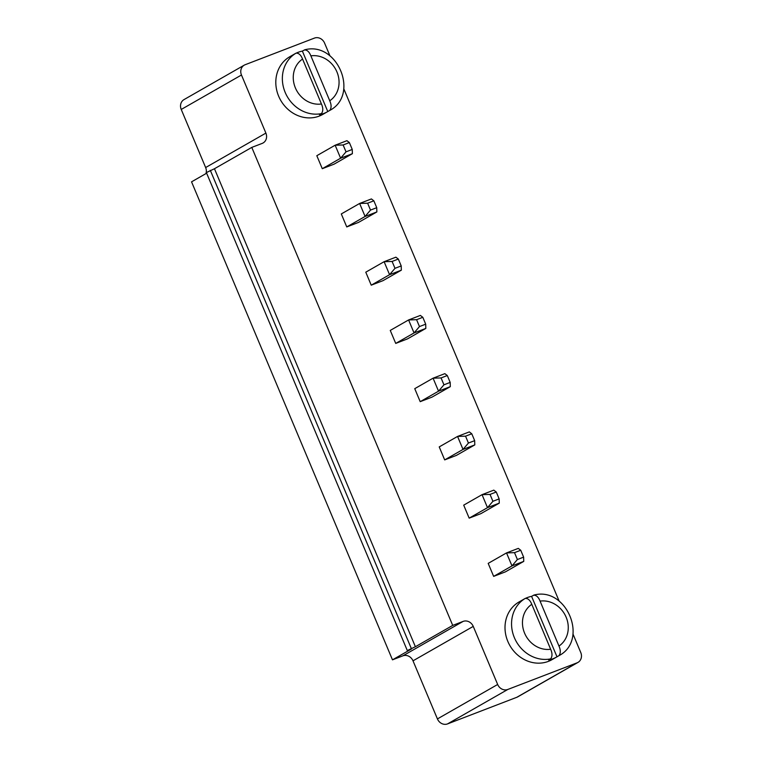 <?xml version="1.0" encoding="UTF-8"?>
<svg xmlns="http://www.w3.org/2000/svg" width="762" height="762" viewBox="0 0 762 762"><rect width="100%" height="100%" fill="white"/><g stroke="black" fill="none" stroke-linecap="round" stroke-linejoin="round"><path stroke-width="1.14" d="M572.986 634.032L580.768 652.548A8.306 7.401 -119.8 0 1 577.967 662.416A8.306 7.401 -119.8 0 1 577.053 662.845L507.806 689.458A8.306 7.401 -119.8 0 1 497.662 684.476L473.25 626.393A8.306 7.401 60.2 0 0 463.106 621.411L452.723 625.402L251.784 147.399L262.176 143.408A8.306 7.401 60.2 0 0 263.08 142.97A8.306 7.401 60.2 0 0 265.89 133.102L241.468 75.009A8.306 7.401 -119.8 0 1 244.269 65.141A8.306 7.401 -119.8 0 1 245.183 64.713L314.439 38.1A8.306 7.401 60.2 0 1 324.574 43.082L329.965 55.902M343.776 88.773L559.165 601.161M422.815 317.297L420.367 315.42L408.594 319.945L416.576 319.688L422.815 317.297L425.701 324.174L425.834 328.412L407.499 338.89L395.726 343.414L390.258 330.422L408.594 319.945L414.052 332.937L395.726 343.414M447.294 375.533L444.846 373.656L433.073 378.181L441.065 377.933L447.294 375.533L450.19 382.41L450.313 386.648L431.978 397.135L420.205 401.66L414.747 388.668L433.073 378.181L438.541 391.173L420.205 401.66M471.773 433.778L465.544 436.169L457.562 436.426L469.335 431.902L471.773 433.778L474.669 440.655L474.793 444.894L456.457 455.371L444.684 459.896L439.226 446.903L457.562 436.426L463.02 449.418L444.684 459.896M496.262 492.014L490.023 494.414L482.041 494.662L493.814 490.137L496.262 492.014L499.148 498.891L499.272 503.13L480.946 513.617L469.173 518.141L463.706 505.149L482.041 494.662L487.499 507.654L469.173 518.141M520.741 550.259L518.293 548.383L506.52 552.907L514.502 552.65L520.741 550.259L523.627 557.136L523.761 561.375L505.425 571.852L493.652 576.377L488.185 563.385L506.52 552.907L511.988 565.899L493.652 576.377M349.367 142.57L343.129 144.97L335.147 145.218L346.92 140.694L349.367 142.57L352.254 149.447L352.387 153.686L334.051 164.173L322.278 168.697L316.811 155.705L335.147 145.218L340.614 158.21L322.278 168.697M373.847 200.816L367.617 203.206L359.626 203.464L371.399 198.939L373.847 200.816L376.742 207.693L376.866 211.931L358.531 222.409L346.758 226.933L341.3 213.941L359.626 203.464L365.093 216.456L346.758 226.933M398.326 259.051L395.888 257.175L384.115 261.699L392.097 261.452L398.326 259.051L401.222 265.928L401.345 270.167L383.01 280.654L371.237 285.178L365.779 272.186L384.115 261.699L389.572 274.691L371.237 285.178M577.967 662.416L517.731 696.859A8.306 7.401 -119.8 0 1 516.817 697.287L447.561 723.9A8.306 7.401 -119.8 0 1 437.426 718.918L413.004 660.825A8.306 7.401 60.2 0 0 402.869 655.844L392.478 659.835L191.548 181.842L206.645 173.203M205.93 173.612A8.306 7.401 60.2 0 0 205.645 167.545L181.232 109.452A8.306 7.401 -119.8 0 1 184.033 99.584L244.269 65.141M251.784 147.399L214.465 168.735L206.378 172.574L407.318 650.577L411.47 648.986L392.478 659.835M452.723 625.402L415.395 646.738L407.318 650.577M214.465 168.735L415.395 646.738M425.834 328.412L414.052 332.937L419.471 326.565L416.576 319.688M450.313 386.648L438.541 391.173L443.951 384.81L441.065 377.933M474.793 444.894L463.02 449.418L468.43 443.046L474.669 440.655M499.272 503.13L487.499 507.654L492.919 501.291L499.148 498.891M523.761 561.375L511.988 565.899L517.398 559.527L514.502 552.65M352.387 153.686L340.614 158.21L346.024 151.848L352.254 149.447M376.866 211.931L365.093 216.456L370.503 210.083L376.742 207.693M401.345 270.167L389.572 274.691L394.992 268.329L392.097 261.452M210.312 170.336L411.242 648.329M425.701 324.174L419.471 326.565M450.19 382.41L443.951 384.81M465.544 436.169L468.43 443.046M525.799 598.218A33.223 29.604 -119.8 0 1 527.275 597.598A33.223 29.604 -119.8 0 1 531.581 596.351L534.038 595.036C566.728 586.397 588.969 640.166 558.975 655.663L556.993 656.806A33.223 29.604 -119.8 0 1 556.622 657.015L552.04 659.635A33.223 29.604 -119.8 0 1 548.392 661.368A33.223 29.604 -119.8 0 1 508.778 643.49A33.223 29.604 -119.8 0 1 519.055 601.951L523.637 599.332A33.223 29.604 -119.8 0 1 524.008 599.123M490.023 494.414L492.919 501.291M523.627 557.136L517.398 559.527M343.129 144.97L346.024 151.848M367.617 203.206L370.503 210.083M401.222 265.928L394.992 268.329M296.589 52.959A33.223 29.604 -119.8 0 1 298.066 52.34A33.223 29.604 -119.8 0 1 302.371 51.092L304.838 49.778C337.528 41.138 359.759 94.907 329.775 110.404L327.784 111.547A33.223 29.604 -119.8 0 1 327.412 111.757L322.831 114.376A33.223 29.604 -119.8 0 1 319.192 116.11A33.223 29.604 -119.8 0 1 279.578 98.231A33.223 29.604 -119.8 0 1 289.846 56.693L294.427 54.064A33.223 29.604 -119.8 0 1 294.799 53.854M556.622 657.015A33.223 29.604 -119.8 0 1 552.983 658.749A33.223 29.604 -119.8 0 1 548.678 659.997L550.64 658.873C552.431 656.463 552.431 653.253 550.65 649.243A24.917 22.203 -119.8 0 1 524.589 633.165A24.917 22.203 -119.8 0 1 531.771 604.314L550.65 649.243M550.64 658.873A33.223 29.604 -119.8 0 1 514.388 637.699A33.223 29.604 -119.8 0 1 525.228 598.418L523.265 599.542A33.223 29.604 -119.8 0 1 523.637 599.332M327.412 111.757A33.223 29.604 -119.8 0 1 323.774 113.49A33.223 29.604 -119.8 0 1 319.469 114.738L321.44 113.614C323.221 111.204 323.221 107.994 321.45 103.984A24.917 22.203 -119.8 0 1 295.38 87.897A24.917 22.203 -119.8 0 1 302.562 59.045L321.45 103.984M321.44 113.614A33.223 29.604 -119.8 0 1 285.188 92.431A33.223 29.604 -119.8 0 1 296.027 53.159L294.056 54.283A33.223 29.604 -119.8 0 1 294.427 54.064M556.993 656.806L531.581 596.351M558.965 646.052L540.077 601.113A24.917 22.203 -119.8 0 1 566.137 617.191A24.917 22.203 -119.8 0 1 558.965 646.052C560.746 650.062 560.737 653.272 558.956 655.682M533.543 595.227C536.267 595.055 538.448 597.017 540.077 601.113M525.228 598.418C527.952 598.246 530.133 600.208 531.771 604.314M327.784 111.547L302.371 51.092M329.755 100.784L310.867 55.855A24.917 22.203 -119.8 0 1 336.937 71.933A24.917 22.203 -119.8 0 1 329.755 100.784C331.537 104.804 331.527 108.014 329.746 110.423M304.333 49.968C307.057 49.797 309.239 51.759 310.867 55.855M296.027 53.159C298.752 52.988 300.933 54.95 302.562 59.045M577.053 662.845L516.817 697.287M507.806 689.458L447.561 723.9M241.468 75.009L181.232 109.452M497.662 684.476L437.426 718.918M265.89 133.102L205.645 167.545M473.25 626.393L413.004 660.825M463.106 621.411L402.869 655.844"/></g></svg>
